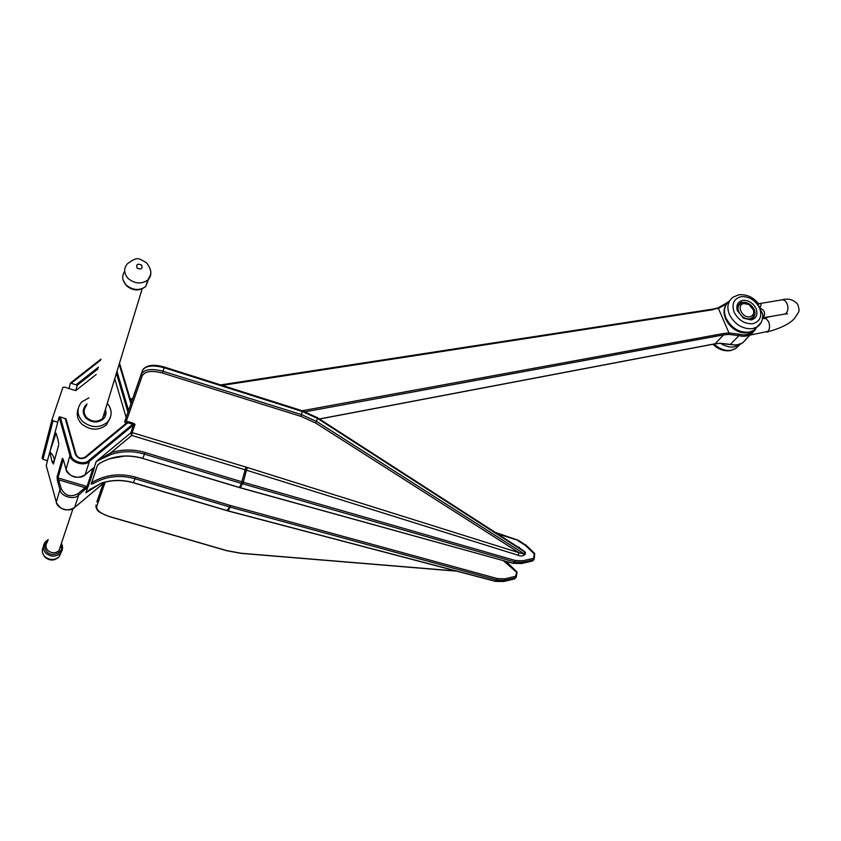 <?xml version="1.0" encoding="UTF-8"?>
<svg xmlns="http://www.w3.org/2000/svg" width="841" height="841" viewBox="0 0 841 841"><rect width="100%" height="100%" fill="white"/><g stroke="black" fill="none" stroke-linecap="round" stroke-linejoin="round"><path stroke-width="1.26" d="M754.041 330.187C749.972 334.455 745.115 335.801 739.46 334.224L728.958 332.962L728.737 334.392L723.586 334.897L723.67 333.478L728.958 332.962L718.424 308.437L712.59 309.246M729.883 344.326L720.18 343.244L715.029 343.79L723.586 334.897L305.262 411.775M757.426 302.382L759.591 307.995C755.229 300.037 749.047 296.253 741.047 296.642C733.762 298.755 731.47 303.969 734.161 312.284C738.545 320.337 744.779 324.142 752.842 323.701C760.096 321.493 762.345 316.258 759.591 307.995C761.62 305.272 761.525 303.811 759.297 303.633L758.109 303.191C752.79 296.936 746.388 294.14 738.903 294.802M751.202 319.948C756.458 318.35 758.088 314.566 756.101 308.584C752.947 302.823 748.469 300.079 742.666 300.363C737.851 301.593 736.043 304.989 737.273 310.56L743.465 318.203L751.202 319.948M743.234 317.866L749.951 319.38L752.348 318.466C755.113 316.237 755.733 313.251 754.209 309.509C751.465 304.495 747.575 302.108 742.54 302.361L740.048 303.307C737.599 305.188 736.863 307.827 737.851 311.223L743.465 318.203M762.787 316.5L762.755 314.156L759.591 307.995C763.67 309.509 765.236 312.116 764.29 315.796L762.692 317.593M762.798 316.3L764.29 315.796M749.688 318.771L751.907 317.919C754.167 316.237 754.882 313.851 754.062 310.75L748.784 304.242L742.803 302.96L740.49 303.843C733.751 307.943 742.004 320.389 749.688 318.771M744.043 303.517C735.917 304.558 741.92 318.413 749.825 316.773C753 315.964 754.23 313.714 753.494 310.045L749.058 304.589L744.043 303.517M56.042 433.126L49.808 451.932L57.745 422.256L53.036 420.826L52.121 419.333L62.907 387.375L64.305 387.07L75.764 390.602L96.221 374.455M52.121 419.333L42.103 457.914L42.975 459.344L47.464 460.679L49.808 451.932L52.1 461.94L54.329 460.731M124.573 422.024L141.309 374.182C144.274 369.252 151.527 368.284 163.07 371.291L301.583 414.645L316.836 421.572L525.099 554.45C523.102 556.185 520.758 556.458 518.067 555.239L246.434 470.182L243.28 482.219L242.45 483.733L241.588 483.48L242.145 481.882L242.986 482.135M124.542 422.087L142.423 370.597C145.388 365.646 152.62 364.689 164.142 367.727L162.502 373.057L300.983 416.379L315.669 423.034L317.583 418.482L524.71 551.98L524.353 554.114L519.097 552.747L518.067 555.239M164.258 367.212L164.142 367.727L302.361 411.512L317.583 418.482L317.32 417.641M92.363 468.773L94.213 467.607L96.231 461.467L130.881 432.789L133.698 424.369L135.023 424.537L132.121 432.579L130.881 432.789L131.732 435.438L246.434 470.182L247.401 467.533L245.94 467.081L241.861 481.798L144.988 452.49C133.393 449.094 122.008 449.189 110.833 452.763L96.231 461.467L111.17 454.403L110.833 452.763L131.732 435.438L132.121 432.579L245.94 467.081M522.871 562.272L514.555 561.956L515.144 560.453L522.923 560.747L522.871 562.272L533.636 559.822L533.541 558.34L534.245 558.96L532.479 560.979L521.651 563.512L522.871 562.272M534.624 553.662L533.646 559.812M522.923 560.747L533.541 558.34L534.256 553.872L525.436 545.357L525.814 544.947L534.718 553.536L534.224 558.908M91.848 482.503L92.857 483.785L91.217 484.08L97.335 465.651L99.501 463.423M532.185 561.052L532.931 560.642M85.856 489.052L85.12 487.685L87.054 486.519L57.945 477.919L61.361 488.894C65.156 495.885 70.655 497.494 77.856 493.751L78.602 495.107L87.811 487.065L85.919 492.815L101.046 483.239M86.707 486.876L87.811 487.065L88.284 486.298L87.054 486.519L93.036 468.248M93.362 468.006L94.339 467.89L88.284 486.298M84.93 474.923L93.393 468.006M63.485 460.164L65.976 469.11C66.597 476.069 80.557 480.2 85.109 474.787L89.409 461.352L88.894 460.384C84.636 465.43 71.527 461.53 70.949 455.013L60.237 416.926L59.143 416.999L57.745 422.256M56.231 433.588L58.176 440.442M47.464 460.679L46.244 465.567M60.237 416.926L66.029 418.902L76.058 454.455C78.129 458.229 81.114 459.133 85.025 457.136L85.771 457.378C81.209 459.701 77.719 458.66 75.301 454.245L76.016 454.308C78.097 458.198 81.104 459.144 85.036 457.126M126.15 417.462L114.744 378.786M84.878 407.853L83.28 410.177L84.878 407.853M105.051 416.631L105.03 413.835L105.051 416.631M125.341 424.011L142.287 375.738L141.309 374.182L142.455 370.513M66.04 469.31L69.961 455.538C70.602 462.592 84.794 466.818 89.409 461.352L133.772 424.758L135.023 424.537L134.476 423.832L132.752 424.242L133.109 423.139L128.242 421.656L127.895 422.76L126.592 422.981L126.297 421.562L128.242 421.656M126.444 423.107L85.13 457.041L126.592 422.981M521.935 549.583L525.446 552.306L525.099 554.45M519.307 547.89L525.446 552.306M97.934 368.947L77.256 385.22L70.423 383.065L68.951 388.5M77.256 385.22L75.764 390.602M90.061 489.346L90.691 488.852M503.917 581.457L495.675 581.31L228.153 510.886L230.129 507.123L496.884 580.069L505.084 580.279L503.917 581.457L514.608 578.86L515.701 577.756L505.084 580.279L505.094 578.797L515.586 576.306L515.701 577.756L516.227 577.189L514.524 578.913L503.917 581.457M227.228 510.624L228.069 510.855M503.265 560.611L516.3 571.933L516.784 571.596L515.586 576.306L516.29 576.926L517.057 572.3L516.279 576.884M77.856 493.751L85.12 487.685L58.881 479.938L57.472 480.674L57.041 477.047L62.371 458.356L63.18 459.197M49.808 451.932C52.773 454.55 54.297 457.42 54.381 460.553M507.638 563.722L508.027 563.291L516.7 571.722M88.957 397.856L81.735 401.882C76.563 408.327 76.794 414.802 82.418 421.309C90.975 427.974 99.227 428.342 107.164 422.403C112.421 416.306 112.452 409.945 107.27 403.312M78.097 408.821C76.268 414.581 77.456 419.606 81.651 423.906C90.176 430.55 98.408 430.918 106.323 424.989L110.097 418.292M87.054 404.006L85.845 405.026C82.281 409.441 82.429 413.877 86.287 418.345C92.163 422.918 97.808 423.16 103.243 419.07C105.85 416.453 106.576 413.246 105.398 409.462M130.344 399.559L132.479 399.233M222.203 385.388L713.452 309.635M302.203 410.744L723.67 333.478M717.436 308.069L718.424 308.437L726.393 304.074M110.213 458.545L123.837 456.095M726.414 304.043L725.236 303.801L717.815 307.943M739.46 334.224L738.966 335.612C743.202 336.81 747.302 336.326 751.286 334.161L755.502 329.504M725.341 303.717L728.054 302.056M728.737 334.392L738.966 335.612L730.324 344.442L734.708 345.041L739.228 344.463L742.561 342.97L746.219 339.28M319.38 418.976L714.587 343.874M729.515 300.868C724.322 305.241 723.165 311.002 726.035 318.171C731.428 328.095 739.081 332.773 749.026 332.206L753.62 330.46L748.364 332.615C734.235 335.517 719.097 317.456 725.615 305.493M738.661 294.844L732.995 297.188C727.717 301.541 726.529 307.343 729.431 314.597C734.845 324.552 742.529 329.252 752.495 328.684L757.11 326.939L753.62 330.46L761.105 322.524M759.854 303.538L782.824 299.732L785.2 300.815L786.976 303.38C788.427 307.407 788.175 310.697 786.209 313.23L784.832 314.061L762.65 317.866M762.556 318.445L766.172 318.623L768.653 321.767C770.072 325.719 769.841 328.926 767.949 331.375L750.435 335.023M720.579 343.359C725.646 346.492 730.314 347.659 734.582 346.839L740.427 344.085M713.956 344.074C719.801 349.152 725.562 351.202 731.239 350.224L735.791 348.479L730.629 350.602C724.048 351.485 718.151 349.372 712.947 344.263M740.553 344.032L735.791 348.479L739.218 345.041M42.975 459.344L53.036 420.826M302.329 410.955L300.983 416.379M142.287 375.738C145.051 371.165 151.779 370.271 162.502 373.057M315.669 423.034L519.097 552.747L247.401 467.533M242.145 481.882L239.485 487.475L240.337 487.727L242.45 483.733L514.555 561.956L513.283 563.26L521.651 563.512L513.126 563.344M519.36 547.386L517.72 546.86M497.515 533.835L518.14 540.385M525.436 545.357L518.382 541.005M242.734 483.817L243.28 482.219L515.144 560.453M241.304 483.396L144.452 454.119L144.988 452.49M111.17 454.403C122.061 450.902 133.151 450.808 144.452 454.119L142.833 458.324C127.348 454.003 112.967 455.654 99.701 463.296M239.412 487.591L513.094 563.333L240.232 487.696M239.391 487.454L142.781 458.44C127.264 454.098 112.894 455.738 99.68 463.349L97.787 464.978M521.367 563.575L532.385 561.042L533.825 559.749M97.335 465.651L91.627 482.86M91.217 484.08L91.669 483.018M57.041 477.047L57.945 477.919L63.254 459.396M92.857 483.785C105.819 476.248 119.853 474.555 134.97 478.729L133.446 482.681L227.038 510.571L230.634 505.567L497.43 578.597L505.094 578.797M101.267 483.165C111.8 479.706 122.523 479.549 133.446 482.681L133.414 482.681M94.339 467.89L93.183 468.143M62.371 458.356L63.422 459.953M58.082 440.095L58.744 443.932M58.67 445.068L53.435 464.032L58.66 445.036M46.202 465.409L56.294 502.088L59.953 489.63L57.472 480.674M52.1 461.94L53.435 464.032M70.949 455.013L69.961 455.538L59.143 416.999M75.301 454.245L65.199 418.429M85.771 457.378L127.895 422.76L132.752 424.242L88.894 460.384M134.476 423.832L133.109 423.139M126.476 423.097L126.108 421.825M495.265 532.385L518.34 540.311L525.688 545.042M119.454 363.354L119.948 364.595M131.27 402.713L120.011 364.773M100.983 359.139L70.612 382.939M119.201 364.195L130.933 403.701M71.496 383.012L100.668 360.137M76.384 384.526L98.492 367.149M127.958 412.269L116.426 373.278M128.557 410.524L116.994 371.428M96.873 501.835L103.432 483.281M96.852 501.898L103.254 483.428M226.555 550.561L109.309 516.49C100.573 513.578 96.358 510.235 96.683 506.44L95.863 505.094M226.639 550.582L241.02 553.241M456.179 571.028L240.694 553.22M503.675 581.509L495.549 581.383M495.444 581.247L497.43 578.597M230.634 505.567L135.485 477.152C119.979 472.873 105.567 474.597 92.268 482.335L91.984 482.061M229.824 505.336L229.288 506.881L134.97 478.729L135.485 477.152M61.361 488.894L59.953 489.63C60.541 496.442 74.155 500.427 78.602 495.107L74.649 507.459C66.838 511.854 60.783 510.245 56.463 502.624M56.326 502.203L56.294 502.088C56.873 508.816 70.266 512.705 74.649 507.449L104.715 482.198L74.649 507.459M96.683 506.44L105.188 482.082M505.452 561.22L507.922 563.396M124.615 271.307C121.619 276.079 122.166 280.684 126.266 285.12C133.057 290.418 139.553 290.881 145.724 286.508L147.816 279.99C150.045 275.312 153.798 272.82 146.639 262.865C137.945 258.04 137.913 256.305 127.538 263.622C123.48 268.437 123.711 273.42 128.231 278.56C135.075 283.901 141.603 284.374 147.816 279.99C150.56 277.414 151.443 274.124 150.455 270.119M141.551 265.02C137.367 263.38 135.906 264.431 137.146 268.174C141.33 269.814 142.791 268.763 141.551 265.02M86.518 405.551C83.227 409.63 83.364 413.73 86.928 417.851C92.352 422.077 97.577 422.298 102.591 418.513L104.946 410.944M126.444 285.709C132.941 291.049 139.375 291.312 145.724 286.508L148.752 278.697M43.301 546.745C41.63 550.445 42.124 553.725 44.804 556.595C49.714 560.4 54.486 560.474 59.112 556.784L61.477 551.664M60.72 547.628L60.247 546.755M48.189 539.607L45.572 541.593C42.513 545.525 42.607 549.394 45.835 553.189C50.765 557.015 55.548 557.089 60.205 553.389L62.308 549.804L62.297 545.504M73.03 508.584L58.923 550.697C55.327 553.494 51.648 553.42 47.884 550.477C45.414 547.586 45.33 544.621 47.643 541.593M47.958 540.458C44.005 543.812 43.637 547.607 46.854 551.833C52.647 558.077 64.81 552.138 61.13 544.127M712.79 309.12L220.668 384.905M132.752 398.445L130.134 398.855M717.552 307.974L712.853 309.11M723.376 305.167L717.678 307.943M739.628 301.572L742.351 302.56M755.975 328.474L742.561 342.97L736.748 345.041L730.072 344.568M124.5 456.074L109.593 458.755M730.041 344.558L719.938 343.37L714.861 343.895L319.485 419.039M782.561 299.743C788.406 298.092 793.473 299.627 797.741 304.326C800.001 312.221 799.539 310.487 794.587 318.297C790.046 323.69 780.732 328.305 766.656 332.153M764.343 318.129L769.893 316.626M738.251 305.199L740.048 303.307M737.273 310.56L737.851 311.223M762.861 316.248L762.755 314.156C762.882 320.158 761 324.416 757.11 326.939M786.377 313.199L787.523 313.872L784.832 314.061M750.645 319.223L751.907 317.919M737.589 306.912L738.829 305.598M754.062 310.75L753.494 310.045M239.391 487.58L142.781 458.44M92.521 468.647L85.099 474.808C76.92 479.349 70.602 477.625 66.145 469.635M76.016 454.308L66.029 418.902M143.317 369.062C147.312 364.899 154.313 364.227 164.331 367.054L302.455 410.818L317.509 417.767L522.009 549.636M131.27 402.702L119.464 363.312M70.56 382.949L100.983 359.107M226.565 550.666L109.288 516.584C94.844 510.908 97.808 510.024 95.811 506.797M226.576 550.666L240.841 553.336L456.8 571.186M495.517 581.383L228.079 510.981L133.393 482.787C122.45 479.643 111.727 479.801 101.214 483.249L89.892 489.473L86.245 492.521L89.829 489.525M102.591 418.513L102.108 420.006M102.655 418.45L142.14 288.936M126.224 285.488L123.091 279.99M42.67 553.105L44.752 556.984M45.046 557.289C49.913 561.094 54.602 560.926 59.112 556.784L60.205 553.389C62.854 550.245 63.254 546.881 61.393 543.318M107.164 422.403L106.323 424.989"/></g></svg>
